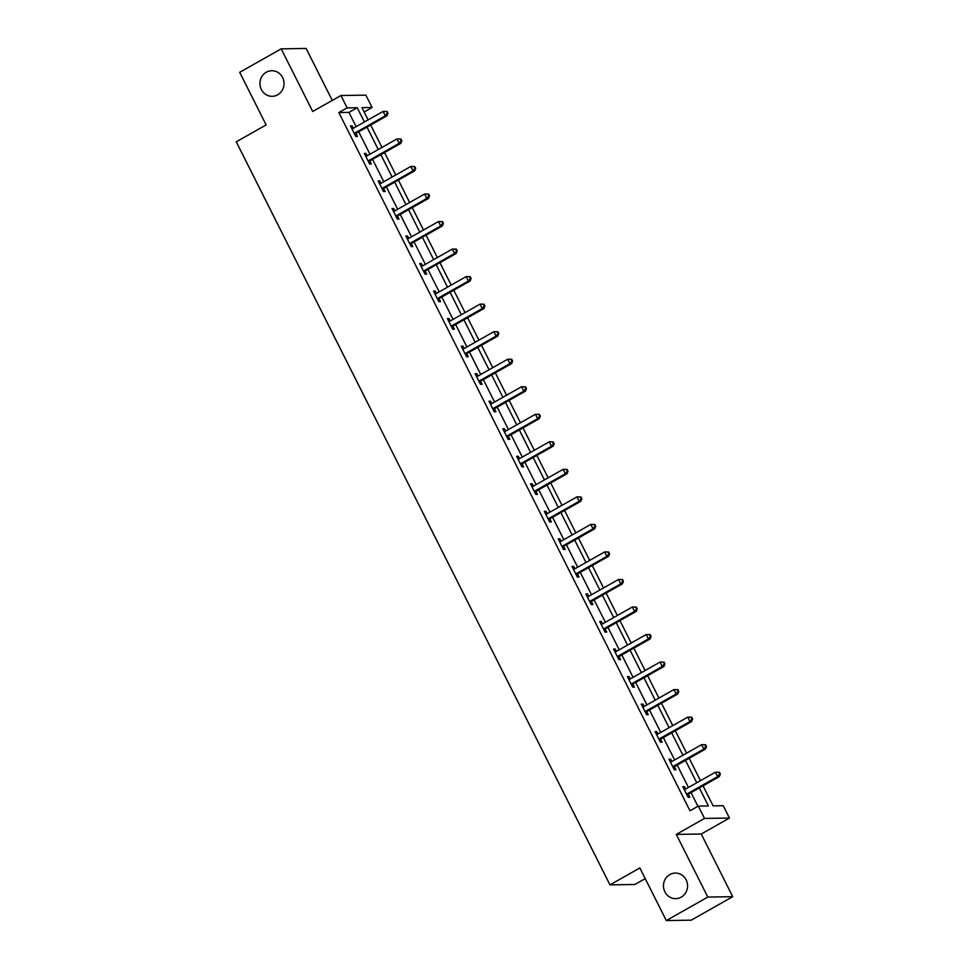 <?xml version="1.0" encoding="UTF-8"?>
<svg xmlns="http://www.w3.org/2000/svg" width="969" height="969" viewBox="0 0 969 969"><rect width="100%" height="100%" fill="white"/><g stroke="black" fill="none" stroke-linecap="round" stroke-linejoin="round"><path stroke-width="1.45" d="M669.833 874.571A12.791 12.052 89.1 0 1 675.32 873.069A12.791 12.052 89.1 0 1 687.178 882.674A12.791 12.052 89.1 0 1 681.195 897.161A12.791 12.052 89.1 0 1 675.708 898.651A12.791 12.052 89.1 0 1 663.85 889.045A12.791 12.052 89.1 0 1 669.833 874.571M266.293 72.227A12.791 12.052 89.1 0 1 271.78 70.725A12.791 12.052 89.1 0 1 283.638 80.33A12.791 12.052 89.1 0 1 277.655 94.817A12.791 12.052 89.1 0 1 272.18 96.319A12.791 12.052 89.1 0 1 260.322 86.713A12.791 12.052 89.1 0 1 266.293 72.227M703.046 785.811L713.123 805.857L723.237 805.699L729.451 818.054L704.511 818.43L698.298 806.075L708.412 805.929L699.339 787.906M701.229 834.018L676.289 834.406L707.806 897.064L666.309 920.55L691.236 920.162L732.734 896.676L701.229 834.018L729.451 818.054M645.221 878.641L634.901 884.479L609.973 884.867L236.266 141.825L266.136 124.916L239.694 72.324L281.192 48.838L312.696 111.483L340.918 95.519L365.858 95.132L372.072 107.486L361.958 107.644L368.123 119.89M332.258 100.413L306.119 48.45L281.192 48.838M364.138 111.98L372.072 107.486M707.806 897.064L732.734 896.676M356.12 126.673L348.949 112.416L338.835 112.574L690.001 810.774L698.298 806.075M697.922 806.293L691.042 792.606M688.462 787.47L677.198 765.074M674.618 759.938L663.353 737.542M660.773 732.407L649.496 709.998M646.917 704.875L635.652 682.467M633.072 677.331L621.807 654.935M619.227 649.799L607.963 627.403M605.383 622.268L594.106 599.872M591.526 594.736L580.261 572.34M577.681 567.204L566.417 544.808M563.837 539.672L552.572 517.276M549.98 512.141L538.716 489.745M536.136 484.609L524.871 462.201M522.291 457.077L511.026 434.669M508.446 429.533L497.182 407.137M494.59 402.002L483.325 379.606M480.745 374.47L469.481 352.074M466.901 346.938L455.636 324.542M453.056 319.407L441.791 297.011M439.199 291.875L427.935 269.479M425.355 264.343L414.09 241.947M411.51 236.811L400.245 214.415M397.665 209.28L386.401 186.872M383.809 181.748L372.544 159.34M369.964 154.204L358.7 131.808M353.346 128.247L352.159 125.885L350.463 125.909L355.793 136.496L357.476 136.472L356.047 133.613M367.19 155.779L366.003 153.417L364.32 153.441L369.637 164.027L371.333 164.003L369.892 161.145M381.035 183.311L379.848 180.949L378.164 180.973L383.494 191.559L385.177 191.535L383.736 188.676M394.892 210.842L393.693 208.48L392.009 208.505L397.338 219.091L399.022 219.067L397.581 216.208M408.736 238.374L407.549 236.012L405.854 236.036L411.183 246.623L412.867 246.598L411.437 243.74M422.581 265.918L421.394 263.544L419.71 263.568L425.028 274.166L426.723 274.13L425.282 271.284M436.425 293.45L435.238 291.075L433.555 291.1L438.884 301.698L440.568 301.674L439.127 298.815M450.282 320.981L449.083 318.607L447.399 318.644L452.729 329.23L454.413 329.206L452.971 326.347M464.127 348.513L462.94 346.139L461.244 346.175L466.573 356.762L468.257 356.737L466.828 353.879M477.971 376.045L476.784 373.683L475.101 373.707L480.418 384.293L482.114 384.269L480.672 381.411M491.816 403.576L490.629 401.214L488.945 401.239L494.275 411.825L495.958 411.801L494.517 408.942M505.673 431.108L504.474 428.746L502.79 428.77L508.119 439.357L509.803 439.332L508.362 436.474M519.517 458.64L518.33 456.278L516.634 456.302L521.964 466.888L523.648 466.864L522.218 464.006M533.362 486.172L532.175 483.81L530.491 483.834L535.809 494.42L537.504 494.396L536.063 491.537M547.206 513.703L546.019 511.341L544.336 511.366L549.665 521.964L551.349 521.928L549.908 519.081M561.063 541.247L559.864 538.873L558.18 538.897L563.51 549.496L565.193 549.459L563.752 546.613M574.908 568.779L573.721 566.405L572.025 566.429L577.354 577.027L579.038 577.003L577.609 574.145M588.752 596.31L587.565 593.936L585.882 593.973L591.199 604.559L592.895 604.535L591.453 601.676M602.597 623.842L601.41 621.48L599.726 621.504L605.056 632.091L606.739 632.067L605.298 629.208M616.454 651.374L615.254 649.012L613.571 649.036L618.9 659.623L620.584 659.598L619.143 656.74M630.298 678.906L629.111 676.544L627.428 676.568L632.745 687.154L634.429 687.13L632.999 684.271M644.143 706.437L642.956 704.075L641.272 704.1L646.589 714.686L648.285 714.662L646.844 711.803M657.987 733.969L656.8 731.607L655.117 731.631L660.446 742.218L662.13 742.193L660.688 739.335M671.844 761.501L670.645 759.139L668.961 759.163L674.291 769.749L675.974 769.725L674.533 766.867M685.689 789.045L684.502 786.671L682.818 786.695L688.135 797.293L689.819 797.257L688.39 794.41M676.289 834.406L704.511 818.43M338.835 112.574L347.132 107.874L340.918 95.519M666.309 920.55L639.855 867.958L609.973 884.867M370.703 125.013L381.968 147.421M384.548 152.557L395.812 174.953M398.392 180.089L409.657 202.485M412.249 207.62L423.514 230.016M426.094 235.152L437.358 257.548M439.938 262.684L451.203 285.08M453.783 290.215L465.047 312.612M467.639 317.747L478.904 340.143M481.484 345.279L492.749 367.675M495.329 372.811L506.593 395.219M509.173 400.354L520.45 422.75M523.03 427.886L534.294 450.282M536.874 455.418L548.139 477.814M550.719 482.95L561.984 505.346M564.564 510.481L575.84 532.877M578.42 538.013L589.685 560.409M592.265 565.545L603.53 587.941M606.109 593.076L617.374 615.472M619.954 620.608L631.231 643.016M633.811 648.14L645.075 670.548M647.655 675.684L658.92 698.08M661.5 703.215L672.765 725.611M675.345 730.747L686.621 753.143M689.201 758.279L700.466 780.675M364.417 121.973L357.246 107.716L347.132 107.874M696.759 782.77L685.495 760.374M682.915 755.239L671.65 732.843M669.07 727.707L657.806 705.311M655.226 700.175L643.949 677.767M641.369 672.643L630.104 650.235M627.524 645.1L616.26 622.704M613.68 617.568L602.415 595.172M599.835 590.036L588.558 567.64M585.979 562.504L574.714 540.108M572.134 534.973L560.869 512.577M558.289 507.441L547.025 485.045M544.433 479.909L533.168 457.513M530.588 452.378L519.323 429.982M516.743 424.846L505.479 402.438M502.899 397.314L491.634 374.906M489.042 369.77L477.778 347.374M475.198 342.239L463.933 319.843M461.353 314.707L450.088 292.311M447.508 287.175L436.244 264.779M433.652 259.644L422.387 237.248M419.807 232.112L408.543 209.716M405.963 204.58L394.698 182.184M392.118 177.048L380.853 154.64M378.261 149.517L366.997 127.109M348.949 112.416L357.246 107.716M350.826 126.624L352.159 125.885M364.683 154.156L366.003 153.417M378.528 181.7L379.848 180.949M392.372 209.231L393.693 208.48M406.217 236.763L407.549 236.012M420.074 264.295L421.394 263.544M433.918 291.826L435.238 291.075M447.763 319.358L449.083 318.607M461.607 346.89L462.94 346.139M475.464 374.422L476.784 373.683M489.309 401.953L490.629 401.214M503.153 429.497L504.474 428.746M516.998 457.029L518.33 456.278M530.855 484.561L532.175 483.81M544.699 512.092L546.019 511.341M558.544 539.624L559.864 538.873M572.388 567.156L573.721 566.405M586.245 594.687L587.565 593.936M600.09 622.219L601.41 621.48M613.934 649.751L615.254 649.012M627.779 677.283L629.111 676.544M641.635 704.826L642.956 704.075M655.48 732.358L656.8 731.607M669.325 759.89L670.645 759.139M683.181 787.422L684.502 786.671M355.102 132.923L356.786 132.898L387.006 115.795L385.323 115.82L355.102 132.923A1.999 1.877 -90.9 0 0 354.545 133.395L354.363 133.637M387.309 113.264L385.323 115.82L383.094 111.411L387.103 111.496L386.425 111.496L387.309 113.264L387.988 113.252L387.103 111.496M351.904 128.768L352.207 128.732A1.999 1.877 -90.9 0 0 352.886 128.502L383.094 111.411L386.425 111.496M356.786 132.898A1.999 1.877 -90.9 0 0 356.229 133.371L355.005 134.921M387.006 115.795L387.988 113.252M368.947 160.454L370.642 160.43L400.851 143.327L399.167 143.351L368.947 160.454A1.999 1.877 -90.9 0 0 368.402 160.927L368.208 161.169M401.166 140.796L399.167 143.351L396.951 138.942L400.948 139.027L400.27 139.039L401.166 140.796L401.832 140.784L400.948 139.027M365.749 156.3L366.052 156.263A1.999 1.877 -90.9 0 0 366.73 156.045L396.951 138.942L400.27 139.039M370.642 160.43A1.999 1.877 -90.9 0 0 370.085 160.902L368.85 162.465M400.851 143.327L401.832 140.784M382.803 187.986L384.487 187.962L414.696 170.859L413.012 170.883L382.803 187.986A1.999 1.877 -90.9 0 0 382.246 188.458L382.052 188.701M415.011 168.327L413.012 170.883L410.795 166.474L414.793 166.559L414.126 166.571L415.011 168.327L415.689 168.327L414.793 166.559M379.606 183.831L379.896 183.795A1.999 1.877 -90.9 0 0 380.575 183.577L410.795 166.474L414.126 166.571M384.487 187.962A1.999 1.877 -90.9 0 0 383.93 188.434L382.707 189.997M414.696 170.859L415.689 168.327M396.648 215.518L398.332 215.493L428.54 198.391L426.857 198.415L396.648 215.518A1.999 1.877 -90.9 0 0 396.091 216.002L395.897 216.232M428.855 195.859L426.857 198.415L424.64 194.006L428.649 194.091L427.971 194.103L428.855 195.859L429.533 195.859L428.649 194.091M393.45 211.363L393.741 211.327A1.999 1.877 -90.9 0 0 394.431 211.109L424.64 194.006L427.971 194.103M398.332 215.493A1.999 1.877 -90.9 0 0 397.774 215.966L396.551 217.528M428.54 198.391L429.533 195.859M410.493 243.049L412.176 243.025L442.397 225.922L440.713 225.947L410.493 243.049A1.999 1.877 -90.9 0 0 409.935 243.534L409.754 243.776M442.7 223.403L440.713 225.947L438.485 221.538L442.494 221.622L441.816 221.635L442.7 223.403L443.378 223.391L442.494 221.622M407.295 238.895L407.598 238.858A1.999 1.877 -90.9 0 0 408.276 238.64L438.485 221.538L441.816 221.635M412.176 243.025A1.999 1.877 -90.9 0 0 411.619 243.498L410.396 245.06M442.397 225.922L443.378 223.391M424.337 270.581L426.033 270.557L456.242 253.454L454.558 253.478L424.337 270.581A1.999 1.877 -90.9 0 0 423.792 271.066L423.598 271.308M456.556 250.935L454.558 253.478L452.341 249.069L456.338 249.154L455.66 249.166L456.556 250.935L457.223 250.923L456.338 249.154M421.14 266.427L421.442 266.39A1.999 1.877 -90.9 0 0 422.121 266.172L452.341 249.069L455.66 249.166M426.033 270.557A1.999 1.877 -90.9 0 0 425.476 271.041L424.24 272.592M456.242 253.454L457.223 250.923M438.194 298.113L439.878 298.089L470.086 280.986L468.402 281.022L438.194 298.113A1.999 1.877 -90.9 0 0 437.637 298.597L437.443 298.84M470.401 278.466L468.402 281.022L466.186 276.601L470.183 276.686L469.517 276.698L470.401 278.466L471.079 278.454L470.183 276.686M434.996 293.958L435.287 293.922A1.999 1.877 -90.9 0 0 435.965 293.704L466.186 276.601L469.517 276.698M439.878 298.089A1.999 1.877 -90.9 0 0 439.32 298.573L438.097 300.124M470.086 280.986L471.079 278.454M452.038 325.645L453.722 325.62L483.931 308.53L482.247 308.554L452.038 325.645A1.999 1.877 -90.9 0 0 451.481 326.129L451.288 326.371M484.246 305.998L482.247 308.554L480.03 304.133L484.04 304.218L483.361 304.23L484.246 305.998L484.924 305.986L484.04 304.218M448.841 321.49L449.132 321.466A1.999 1.877 -90.9 0 0 449.822 321.236L480.03 304.133L483.361 304.23M453.722 325.62A1.999 1.877 -90.9 0 0 453.165 326.105L451.942 327.655M483.931 308.53L484.924 305.986M465.883 353.188L467.567 353.152L497.787 336.061L496.104 336.086L465.883 353.188A1.999 1.877 -90.9 0 0 465.326 353.661L465.144 353.903M498.09 333.53L496.104 336.086L493.875 331.677L497.884 331.749L497.206 331.761L498.09 333.53L498.769 333.518L497.884 331.749M462.685 349.022L462.988 348.997A1.999 1.877 -90.9 0 0 463.666 348.767L493.875 331.677L497.206 331.761M467.567 353.152A1.999 1.877 -90.9 0 0 467.01 353.637L465.786 355.187M497.787 336.061L498.769 333.518M479.728 380.72L481.423 380.696L511.632 363.593L509.948 363.617L479.728 380.72A1.999 1.877 -90.9 0 0 479.183 381.192L478.989 381.435M511.947 361.062L509.948 363.617L507.732 359.208L511.729 359.293L511.051 359.293L511.947 361.062L512.613 361.049L511.729 359.293M476.53 376.566L476.833 376.529A1.999 1.877 -90.9 0 0 477.511 376.299L507.732 359.208L511.051 359.293M481.423 380.696A1.999 1.877 -90.9 0 0 480.866 381.168L479.631 382.719M511.632 363.593L512.613 361.049M493.584 408.252L495.268 408.228L525.477 391.125L523.793 391.149L493.584 408.252A1.999 1.877 -90.9 0 0 493.027 408.724L492.833 408.966M525.792 388.593L523.793 391.149L521.576 386.74L525.573 386.825L524.907 386.837L525.792 388.593L526.47 388.581L525.573 386.825M490.387 404.097L490.677 404.061A1.999 1.877 -90.9 0 0 491.356 403.831L521.576 386.74L524.907 386.837M495.268 408.228A1.999 1.877 -90.9 0 0 494.711 408.7L493.487 410.262M525.477 391.125L526.47 388.581M507.429 435.784L509.113 435.759L539.321 418.656L537.638 418.681L507.429 435.784A1.999 1.877 -90.9 0 0 506.872 436.256L506.678 436.498M539.636 416.125L537.638 418.681L535.421 414.272L539.43 414.357L538.752 414.369L539.636 416.125L540.314 416.113L539.43 414.357M504.231 431.629L504.522 431.593A1.999 1.877 -90.9 0 0 505.212 431.375L535.421 414.272L538.752 414.369M509.113 435.759A1.999 1.877 -90.9 0 0 508.555 436.232L507.332 437.794M539.321 418.656L540.314 416.113M521.274 463.315L522.957 463.291L553.178 446.188L551.494 446.212L521.274 463.315A1.999 1.877 -90.9 0 0 520.716 463.788L520.535 464.03M553.481 443.657L551.494 446.212L549.266 441.803L553.275 441.888L552.596 441.9L553.481 443.657L554.159 443.657L553.275 441.888M518.076 459.161L518.379 459.124A1.999 1.877 -90.9 0 0 519.057 458.906L549.266 441.803L552.596 441.9M522.957 463.291A1.999 1.877 -90.9 0 0 522.4 463.763L521.177 465.326M553.178 446.188L554.159 443.657M535.118 490.847L536.814 490.823L567.022 473.72L565.339 473.744L535.118 490.847A1.999 1.877 -90.9 0 0 534.573 491.331L534.379 491.574M567.337 471.2L565.339 473.744L563.122 469.335L567.119 469.42L566.441 469.432L567.337 471.2L568.004 471.188L567.119 469.42M531.92 486.692L532.223 486.656A1.999 1.877 -90.9 0 0 532.902 486.438L563.122 469.335L566.441 469.432M536.814 490.823A1.999 1.877 -90.9 0 0 536.257 491.295L535.021 492.858M567.022 473.72L568.004 471.188M548.975 518.379L550.658 518.354L580.867 501.252L579.183 501.276L548.975 518.379A1.999 1.877 -90.9 0 0 548.418 518.863L548.224 519.105M581.182 498.732L579.183 501.276L576.967 496.867L580.964 496.952L580.298 496.964L581.182 498.732L581.86 498.72L580.964 496.952M545.777 514.224L546.068 514.188A1.999 1.877 -90.9 0 0 546.758 513.97L576.967 496.867L580.298 496.964M550.658 518.354A1.999 1.877 -90.9 0 0 550.101 518.839L548.878 520.389M580.867 501.252L581.86 498.72M562.819 545.91L564.503 545.886L594.712 528.783L593.028 528.82L562.819 545.91A1.999 1.877 -90.9 0 0 562.262 546.395L562.068 546.637M595.027 526.264L593.028 528.82L590.811 524.399L594.821 524.483L594.142 524.495L595.027 526.264L595.705 526.252L594.821 524.483M559.622 541.756L559.912 541.719A1.999 1.877 -90.9 0 0 560.603 541.501L590.811 524.399L594.142 524.495M564.503 545.886A1.999 1.877 -90.9 0 0 563.946 546.371L562.723 547.921M594.712 528.783L595.705 526.252M576.664 573.442L578.348 573.418L608.568 556.315L606.885 556.351L576.664 573.442A1.999 1.877 -90.9 0 0 576.107 573.927L575.925 574.169M608.883 553.796L606.885 556.351L604.656 551.93L608.665 552.015L607.987 552.027L608.883 553.796L609.549 553.784L608.665 552.015M573.466 569.288L573.769 569.263A1.999 1.877 -90.9 0 0 574.447 569.033L604.656 551.93L607.987 552.027M578.348 573.418A1.999 1.877 -90.9 0 0 577.79 573.902L576.567 575.453M608.568 556.315L609.549 553.784M590.509 600.974L592.204 600.95L622.413 583.859L620.729 583.883L590.509 600.974A1.999 1.877 -90.9 0 0 589.964 601.458L589.77 601.701M622.728 581.327L620.729 583.883L618.513 579.462L622.51 579.547L621.832 579.559L622.728 581.327L623.394 581.315L622.51 579.547M587.311 596.819L587.614 596.795A1.999 1.877 -90.9 0 0 588.292 596.565L618.513 579.462L621.832 579.559M592.204 600.95A1.999 1.877 -90.9 0 0 591.647 601.434L590.412 602.984M622.413 583.859L623.394 581.315M604.365 628.518L606.049 628.481L636.258 611.391L634.574 611.415L604.365 628.518A1.999 1.877 -90.9 0 0 603.808 628.99L603.614 629.232M636.572 608.859L634.574 611.415L632.357 607.006L636.354 607.091L635.688 607.091L636.572 608.859L637.251 608.847L636.354 607.091M601.168 624.363L601.458 624.327A1.999 1.877 -90.9 0 0 602.149 624.097L632.357 607.006L635.688 607.091M606.049 628.481A1.999 1.877 -90.9 0 0 605.492 628.966L604.268 630.516M636.258 611.391L637.251 608.847M618.21 656.049L619.894 656.025L650.102 638.922L648.418 638.946L618.21 656.049A1.999 1.877 -90.9 0 0 617.653 656.522L617.459 656.764M650.417 636.391L648.418 638.946L646.202 634.538L650.211 634.622L649.533 634.622L650.417 636.391L651.095 636.379L650.211 634.622M615.012 651.895L615.303 651.858A1.999 1.877 -90.9 0 0 615.993 651.628L646.202 634.538L649.533 634.622M619.894 656.025A1.999 1.877 -90.9 0 0 619.336 656.497L618.113 658.048M650.102 638.922L651.095 636.379M632.054 683.581L633.738 683.557L663.959 666.454L662.275 666.478L632.054 683.581A1.999 1.877 -90.9 0 0 631.497 684.053L631.316 684.296M664.274 663.922L662.275 666.478L660.046 662.069L664.056 662.154L663.377 662.166L664.274 663.922L664.94 663.91L664.056 662.154M628.857 679.426L629.16 679.39A1.999 1.877 -90.9 0 0 629.838 679.172L660.046 662.069L663.377 662.166M633.738 683.557A1.999 1.877 -90.9 0 0 633.181 684.029L631.958 685.592M663.959 666.454L664.94 663.91M645.899 711.113L647.595 711.089L677.803 693.986L676.12 694.01L645.899 711.113A1.999 1.877 -90.9 0 0 645.354 711.585L645.16 711.827M678.118 691.454L676.12 694.01L673.903 689.601L677.9 689.686L677.222 689.698L678.118 691.454L678.784 691.454L677.9 689.686M642.701 706.958L643.004 706.922A1.999 1.877 -90.9 0 0 643.682 706.704L673.903 689.601L677.222 689.698M647.595 711.089A1.999 1.877 -90.9 0 0 647.038 711.561L645.802 713.123M677.803 693.986L678.784 691.454M659.756 738.644L661.439 738.62L691.648 721.517L689.964 721.542L659.756 738.644A1.999 1.877 -90.9 0 0 659.199 739.129L659.005 739.359M691.963 718.998L689.964 721.542L687.748 717.133L691.745 717.217L691.079 717.23L691.963 718.998L692.641 718.986L691.745 717.217M656.558 734.49L656.849 734.454A1.999 1.877 -90.9 0 0 657.539 734.236L687.748 717.133L691.079 717.23M661.439 738.62A1.999 1.877 -90.9 0 0 660.882 739.093L659.659 740.655M691.648 721.517L692.641 718.986M673.6 766.176L675.284 766.152L705.493 749.049L703.809 749.073L673.6 766.176A1.999 1.877 -90.9 0 0 673.043 766.661L672.849 766.903M705.807 746.53L703.809 749.073L701.592 744.664L705.602 744.749L704.923 744.761L705.807 746.53L706.486 746.518L705.602 744.749M670.403 762.022L670.693 761.985A1.999 1.877 -90.9 0 0 671.384 761.767L701.592 744.664L704.923 744.761M675.284 766.152A1.999 1.877 -90.9 0 0 674.727 766.624L673.503 768.187M705.493 749.049L706.486 746.518M687.445 793.708L689.129 793.684L719.349 776.581L717.666 776.605L687.445 793.708A1.999 1.877 -90.9 0 0 686.888 794.192L686.706 794.435M719.664 774.061L717.666 776.605L715.437 772.196L719.446 772.281L718.768 772.293L719.664 774.061L720.33 774.049L719.446 772.281M684.247 789.553L684.55 789.517A1.999 1.877 -90.9 0 0 685.228 789.299L715.437 772.196L718.768 772.293M689.129 793.684A1.999 1.877 -90.9 0 0 688.571 794.168L687.348 795.719M719.349 776.581L720.33 774.049M354.545 133.395L356.229 133.371M368.402 160.927L370.085 160.902M382.246 188.458L383.93 188.434M396.091 216.002L397.774 215.966M409.935 243.534L411.619 243.498M423.792 271.066L425.476 271.041M437.637 298.597L439.32 298.573M451.481 326.129L453.165 326.105M465.326 353.661L467.01 353.637M479.183 381.192L480.866 381.168M493.027 408.724L494.711 408.7M506.872 436.256L508.555 436.232M520.716 463.788L522.4 463.763M534.573 491.331L536.257 491.295M548.418 518.863L550.101 518.839M562.262 546.395L563.946 546.371M576.107 573.927L577.79 573.902M589.964 601.458L591.647 601.434M603.808 628.99L605.492 628.966M617.653 656.522L619.336 656.497M631.497 684.053L633.181 684.029M645.354 711.585L647.038 711.561M659.199 739.129L660.882 739.093M673.043 766.661L674.727 766.624M686.888 794.192L688.571 794.168"/></g></svg>
